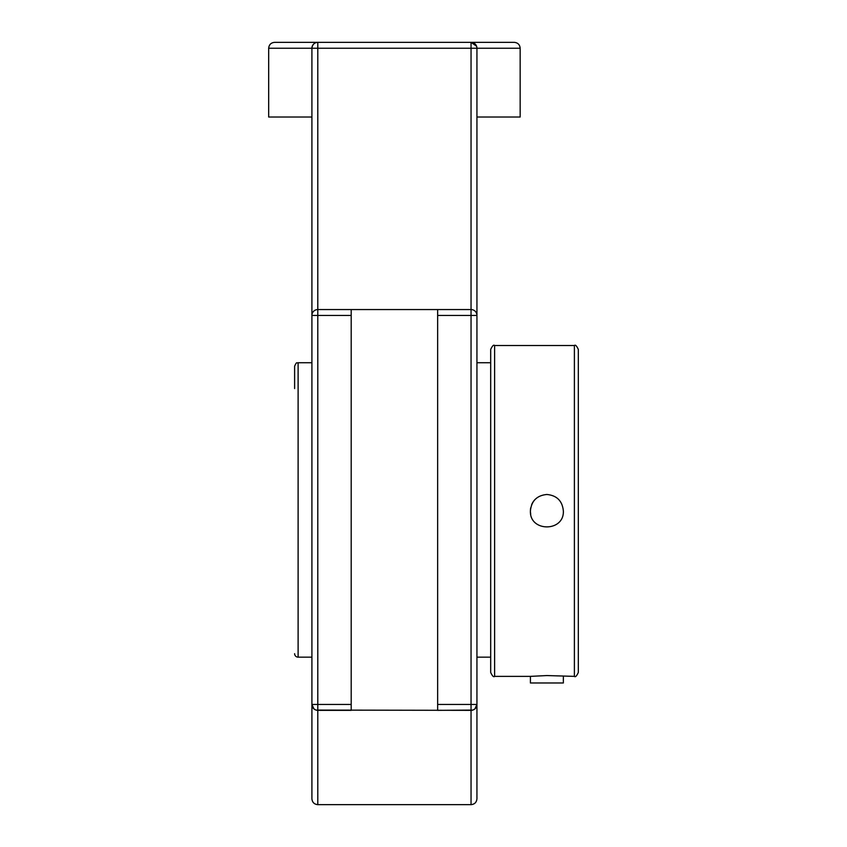 <?xml version="1.0" encoding="UTF-8"?>
<svg xmlns="http://www.w3.org/2000/svg" width="847" height="847" viewBox="0 0 847 847"><rect width="100%" height="100%" fill="white"/><g stroke="black" fill="none" stroke-linecap="round" stroke-linejoin="round"><path stroke-width="1.27" d="M476.935 734.645L476.935 704.45A5.897 5.897 0 0 1 471.048 710.347L471.048 804.65C474.627 804.301 476.586 802.331 476.935 798.753L476.935 704.45L474.945 708.865M475.506 44.393A5.897 5.897 0 0 1 476.935 48.247L476.935 315.444A5.897 5.897 0 0 0 471.048 309.547L471.048 704.45L476.935 704.45L476.935 285.248M311.908 285.248L311.908 315.444A5.897 5.897 0 0 1 317.794 309.547L317.794 48.247L471.048 48.247L471.048 309.547L437.645 309.547L437.645 710.347L472.785 710.082M316.418 42.509A5.897 5.897 0 0 1 317.794 42.35A5.897 5.897 0 0 0 311.908 48.247L311.908 704.45A5.897 5.897 0 0 0 317.794 710.347L351.198 710.347L351.198 309.547L317.794 309.547L317.794 315.444L351.198 315.444M476.766 46.839L476.935 48.247A5.897 5.897 0 0 0 471.048 42.35L317.794 42.35C314.332 42.583 312.374 44.552 311.908 48.247A5.897 5.897 0 0 1 313.337 44.393M476.586 46.225L471.048 42.35A5.897 5.897 0 0 1 472.425 42.509M474.892 708.918L473.113 709.966M514.267 42.35L471.048 42.35L471.048 48.247L520.164 48.247C519.814 44.669 517.845 42.699 514.267 42.35M317.794 42.35L274.576 42.35L317.794 42.35L317.794 48.247L268.679 48.247C269.028 44.669 270.998 42.699 274.576 42.35M471.048 804.65L317.794 804.65C314.216 804.301 312.257 802.331 311.908 798.753L311.908 704.45L313.898 708.865M313.951 708.918L315.73 709.966M316.058 710.082L471.048 710.347L471.048 704.45L437.645 704.45M311.908 798.753L311.908 734.645M351.198 309.547L437.645 309.547M311.908 117.013L268.679 117.013L268.679 48.247M520.164 48.247L520.164 117.013L476.935 117.013M535.24 499.296A16.464 16.464 0 0 0 531.662 504.643M530.72 507.777A16.464 16.464 0 0 0 530.72 514.108M546.876 494.479C556.881 495.453 562.366 500.948 563.35 510.942C564.367 532.191 529.396 532.191 530.413 510.942C531.387 500.948 536.882 495.453 546.876 494.479M574.393 676.372C575.346 677.378 576.659 676.065 578.321 672.444L578.321 349.44C576.659 345.83 575.346 344.517 574.393 345.512L574.393 676.372L546.876 675.557L530.413 676.372L494.616 676.372L494.616 345.512C493.663 344.517 492.351 345.83 490.688 349.44L490.688 672.444C492.351 676.065 493.663 677.378 494.616 676.372M311.908 362.728L298.112 362.728C296.895 363.871 297.138 360.515 294.618 366.222L294.618 388.572M298.112 362.728L298.112 657.156A3.494 3.494 0 0 1 294.618 653.672M490.688 362.728L476.935 362.728M530.413 676.372L530.413 682.968L563.35 682.968L563.35 676.372M317.794 804.65L317.794 315.444L311.908 315.444M311.908 704.45L351.198 704.45M476.935 315.444L437.645 315.444M574.393 345.512L494.616 345.512M298.112 657.156L311.908 657.156M476.935 657.156L490.688 657.156"/></g></svg>
